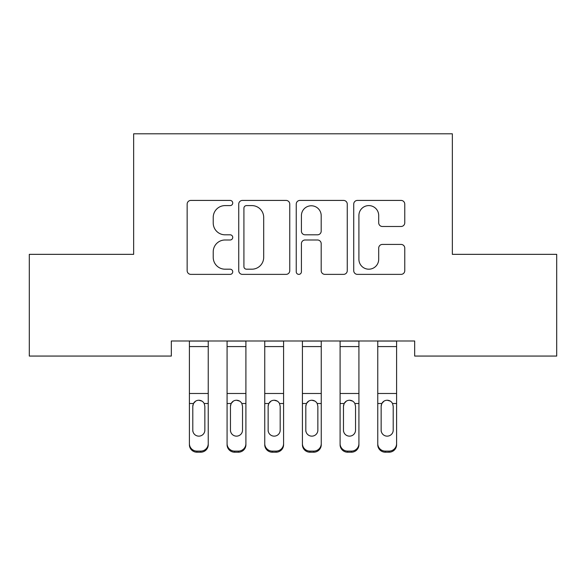 <?xml version="1.0" encoding="UTF-8"?>
<svg xmlns="http://www.w3.org/2000/svg" width="586" height="586" viewBox="0 0 586 586"><rect width="100%" height="100%" fill="white"/><g stroke="black" fill="none" stroke-linecap="round" stroke-linejoin="round"><path stroke-width="0.88" d="M232.73 203.005A2.586 2.586 0 0 0 230.137 200.419L190.853 200.419A3.699 3.699 0 0 0 187.154 204.118L187.154 270.673A3.699 3.699 0 0 0 190.853 274.373L230.137 274.373A2.586 2.586 0 0 0 232.73 271.787A2.586 2.586 0 0 0 230.137 269.194L225.053 269.194A11.83 11.83 0 0 1 213.223 257.364L213.223 251.819A11.83 11.83 0 0 1 225.053 239.989L230.137 239.989A2.586 2.586 0 0 0 232.73 237.396A2.586 2.586 0 0 0 230.137 234.81L225.053 234.81A11.83 11.83 0 0 1 213.223 222.973L213.223 217.428A11.83 11.83 0 0 1 225.053 205.598L230.137 205.598A2.586 2.586 0 0 0 232.73 203.005M401.066 226.489A3.699 3.699 0 0 0 404.765 222.79L404.765 204.118A3.699 3.699 0 0 0 401.066 200.419L357.431 200.419A3.699 3.699 0 0 0 353.732 204.118L353.732 270.673A3.699 3.699 0 0 0 357.431 274.373L401.066 274.373A3.699 3.699 0 0 0 404.765 270.673L404.765 248.12A3.699 3.699 0 0 0 401.066 244.421L382.394 244.421A3.699 3.699 0 0 0 378.695 248.12L378.695 259.305A9.889 9.889 0 0 1 368.806 269.194A9.889 9.889 0 0 1 358.91 259.305L358.91 215.487A9.889 9.889 0 0 1 368.806 205.598A9.889 9.889 0 0 1 378.695 215.487L378.695 222.79A3.699 3.699 0 0 0 382.394 226.489L401.066 226.489M414.676 340.993L171.324 340.993L171.324 356.061L29.3 356.061L29.3 254.346L133.652 254.346L133.652 133.798L452.348 133.798L452.348 254.346L556.7 254.346L556.7 356.061L414.676 356.061L414.676 340.993M289.762 204.118A3.699 3.699 0 0 0 286.063 200.419L242.436 200.419A3.699 3.699 0 0 0 238.736 204.118L238.736 270.673A3.699 3.699 0 0 0 242.436 274.373L286.063 274.373A3.699 3.699 0 0 0 289.762 270.673L289.762 204.118M299.937 200.419L343.564 200.419A3.699 3.699 0 0 1 347.264 204.118L347.264 270.673A3.699 3.699 0 0 1 343.564 274.373L324.893 274.373A3.699 3.699 0 0 1 321.194 270.673L321.194 243.681A3.699 3.699 0 0 0 317.495 239.989L305.108 239.989A3.699 3.699 0 0 0 301.409 243.681L301.409 271.787A2.586 2.586 0 0 1 298.823 274.373A2.586 2.586 0 0 1 296.238 271.787L296.238 204.118A3.699 3.699 0 0 1 299.937 200.419M246.501 205.598A2.586 2.586 0 0 0 243.915 208.184L243.915 266.608A2.586 2.586 0 0 0 246.501 269.194L251.863 269.194A11.83 11.83 0 0 0 263.693 257.364L263.693 217.428A11.83 11.83 0 0 0 251.863 205.598L246.501 205.598M321.194 215.67A9.889 9.889 0 0 0 311.305 205.781A9.889 9.889 0 0 0 301.409 215.67L301.409 231.111A3.699 3.699 0 0 0 305.108 234.81L317.495 234.81A3.699 3.699 0 0 0 321.194 231.111L321.194 215.67M189.403 340.993L189.403 443.631A7.537 7.486 -0 0 0 196.94 451.11L200.705 451.11A7.537 7.486 -0 0 0 208.242 443.631L208.242 444.715A7.537 7.486 180 0 1 200.705 452.202L200.705 451.11M208.242 404.604L208.242 444.715M204.851 430.161L204.851 406.296L204.851 430.161A6.028 5.985 180 0 1 198.822 436.145A6.028 5.985 180 0 0 204.851 430.161M192.794 431.245L192.794 430.161A6.028 5.985 180 0 0 198.822 436.145M195.673 401.117L193.461 403.512L192.794 405.732M201.965 401.117L198.822 400.231C201.225 400.319 203.012 401.417 204.184 403.512L204.851 406.296M208.242 340.993L208.242 443.631M196.94 451.11L196.94 452.202L200.705 452.202M196.94 452.202A7.537 7.486 180 0 1 189.403 444.715M189.403 403.512L193.461 403.512L192.794 406.296L192.794 430.161M193.461 403.512C194.625 401.417 196.413 400.326 198.822 400.231M227.075 340.993L227.075 443.631A7.537 7.486 -0 0 0 234.612 451.11L238.377 451.11A7.537 7.486 -0 0 0 245.908 443.631L245.908 444.715A7.537 7.486 180 0 1 238.377 452.202L238.377 451.11M245.908 404.604L245.908 444.715M242.523 430.161L242.523 406.296L242.523 430.161A6.028 5.985 180 0 1 236.495 436.145A6.028 5.985 180 0 0 242.523 430.161M230.466 431.245L230.466 430.161A6.028 5.985 180 0 0 236.495 436.145M233.345 401.117L231.133 403.512L230.466 405.732M239.637 401.117L236.495 400.231C238.898 400.319 240.685 401.417 241.85 403.512L242.523 406.296M264.747 340.993L264.747 443.631A7.537 7.486 -0 0 0 272.278 451.11L276.05 451.11A7.537 7.486 -0 0 0 283.58 443.631L283.58 444.715A7.537 7.486 180 0 1 276.05 452.202L276.05 451.11M283.58 404.604L283.58 444.715M280.189 430.161L280.189 406.296L280.189 430.161A6.028 5.985 180 0 1 274.167 436.145A6.028 5.985 180 0 0 280.189 430.161M268.139 431.245L268.139 430.161A6.028 5.985 180 0 0 274.167 436.145M271.018 401.117L268.806 403.512L268.139 405.732M277.31 401.117L274.167 400.231C276.563 400.319 278.35 401.417 279.522 403.512L280.189 406.296M245.908 340.993L245.908 443.631M234.612 451.11L234.612 452.202L238.377 452.202M234.612 452.202A7.537 7.486 180 0 1 227.075 444.715M227.075 403.512L231.133 403.512L230.466 406.296L230.466 430.161M231.133 403.512C232.298 401.417 234.085 400.326 236.495 400.231M283.58 340.993L283.58 443.631M272.278 451.11L272.278 452.202L276.05 452.202M272.278 452.202A7.537 7.486 180 0 1 264.747 444.715M264.747 403.512L268.806 403.512L268.139 406.296L268.139 430.161M268.806 403.512C269.97 401.417 271.757 400.326 274.167 400.231M302.42 340.993L302.42 443.631A7.537 7.486 -0 0 0 309.95 451.11L313.722 451.11A7.537 7.486 -0 0 0 321.253 443.631L321.253 444.715A7.537 7.486 180 0 1 313.722 452.202L313.722 451.11M321.253 404.604L321.253 444.715M317.861 430.161L317.861 406.296L317.861 430.161A6.028 5.985 180 0 1 311.833 436.145A6.028 5.985 180 0 0 317.861 430.161M305.811 431.245L305.811 430.161A6.028 5.985 180 0 0 311.833 436.145M308.69 401.117L306.478 403.512L305.811 405.732M314.982 401.117L311.833 400.231C314.235 400.319 316.022 401.417 317.194 403.512L317.861 406.296M340.092 340.993L340.092 443.631A7.537 7.486 -0 0 0 347.623 451.11L351.388 451.11A7.537 7.486 -0 0 0 358.925 443.631L358.925 444.715A7.537 7.486 180 0 1 351.388 452.202L351.388 451.11M358.925 404.604L358.925 444.715M355.534 430.161L355.534 406.296L355.534 430.161A6.028 5.985 180 0 1 349.505 436.145A6.028 5.985 180 0 0 355.534 430.161M343.477 431.245L343.477 430.161A6.028 5.985 180 0 0 349.505 436.145M346.363 401.117L344.15 403.512L343.477 405.732M352.655 401.117L349.505 400.231C351.908 400.319 353.695 401.417 354.867 403.512L355.534 406.296M321.253 340.993L321.253 443.631M309.95 451.11L309.95 452.202L313.722 452.202M309.95 452.202A7.537 7.486 180 0 1 302.42 444.715M302.42 403.512L306.478 403.512L305.811 406.296L305.811 430.161M306.478 403.512C307.643 401.417 309.43 400.326 311.833 400.231M358.925 340.993L358.925 443.631M347.623 451.11L347.623 452.202L351.388 452.202M347.623 452.202A7.537 7.486 180 0 1 340.092 444.715M340.092 403.512L344.15 403.512L343.477 406.296L343.477 430.161M344.15 403.512C345.315 401.417 347.095 400.326 349.505 400.231M377.758 340.993L377.758 443.631A7.537 7.486 -0 0 0 385.295 451.11L389.06 451.11A7.537 7.486 -0 0 0 396.597 443.631L396.597 444.715A7.537 7.486 180 0 1 389.06 452.202L389.06 451.11M396.597 404.604L396.597 444.715M393.206 430.161L393.206 406.296L393.206 430.161A6.028 5.985 180 0 1 387.178 436.145A6.028 5.985 180 0 0 393.206 430.161M381.149 431.245L381.149 430.161A6.028 5.985 180 0 0 387.178 436.145M384.035 401.117L381.816 403.512L381.149 405.732M390.327 401.117L387.178 400.231C389.58 400.319 391.367 401.417 392.539 403.512L393.206 406.296M396.597 340.993L396.597 443.631M385.295 451.11L385.295 452.202L389.06 452.202M385.295 452.202A7.537 7.486 180 0 1 377.758 444.715M377.758 403.512L381.816 403.512L381.149 406.296L381.149 430.161M381.816 403.512C382.98 401.417 384.768 400.326 387.178 400.231M189.403 341.067L208.242 341.067M204.184 403.512L208.242 403.512M189.403 393.477L208.242 393.477M189.403 346.575L208.242 346.575M227.075 341.067L245.908 341.067M241.85 403.512L245.908 403.512M227.075 393.477L245.908 393.477M227.075 346.575L245.908 346.575M264.747 341.067L283.58 341.067M279.522 403.512L283.58 403.512M264.747 393.477L283.58 393.477M264.747 346.575L283.58 346.575M302.42 341.067L321.253 341.067M317.194 403.512L321.253 403.512M302.42 393.477L321.253 393.477M302.42 346.575L321.253 346.575M340.092 341.067L358.925 341.067M354.867 403.512L358.925 403.512M340.092 393.477L358.925 393.477M340.092 346.575L358.925 346.575M377.758 341.067L396.597 341.067M392.539 403.512L396.597 403.512M377.758 393.477L396.597 393.477M377.758 346.575L396.597 346.575"/></g></svg>
